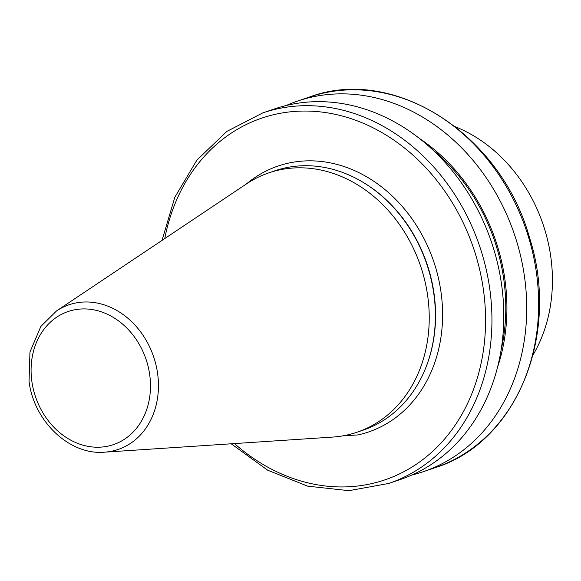 <?xml version="1.0" encoding="UTF-8"?>
<svg xmlns="http://www.w3.org/2000/svg" width="581" height="581" viewBox="0 0 581 581"><rect width="100%" height="100%" fill="white"/><g stroke="black" fill="none" stroke-linecap="round" stroke-linejoin="round"><path stroke-width="0.87" d="M455.439 126.811A147.915 122.773 71.2 0 1 533.024 354.976M56.531 310.944L246.504 183.894A136.978 113.694 71.2 0 1 268.807 172.862L274.951 170.77A136.978 113.694 71.2 0 1 361.992 181.679A136.978 113.694 71.2 0 1 433.782 293.499A136.978 113.694 71.2 0 1 425.495 368.441A136.978 113.694 71.2 0 1 363.147 430.143L357.003 432.235A136.978 113.694 71.2 0 1 332.593 437.086L104.551 452.171A76.401 63.416 71.2 0 0 157.567 373.242A76.401 63.416 71.2 0 0 56.531 310.944L40.888 326.406L29.958 352.013L29.05 381.405C33.872 421.327 69.567 455.402 104.551 452.171M268.807 172.862A136.978 113.694 71.2 0 1 427.645 295.584A136.978 113.694 71.2 0 1 357.003 432.235M246.431 183.937A140.457 116.585 71.2 0 1 364.498 175.571A140.457 116.585 71.2 0 1 440.972 291.865A140.457 116.585 71.2 0 1 357.954 434.929L342.725 435.873M286.259 105.495A195.681 162.419 71.2 0 1 297.545 101.079A195.681 162.419 71.2 0 1 514.316 234.063A195.681 162.419 71.2 0 1 423.534 471.612A195.681 162.419 71.2 0 1 411.9 474.997M419.526 138.496A178.527 148.184 71.2 0 1 497.423 367.599M162.012 240.403L174.83 197.242L196.85 160.174L226.772 131.466L262.765 112.91L274.624 108.879A195.681 162.419 71.2 0 1 501.526 284.203A195.681 162.419 71.2 0 1 400.614 479.412L388.754 483.443L348.905 490.676L307.69 486.152L267.638 470.189L231.165 443.79M164.757 238.559A191.062 158.584 71.2 0 1 376.757 129.708A191.062 158.584 71.2 0 1 468.882 400.636A191.062 158.584 71.2 0 1 234.47 443.572M361.992 181.679L362.573 182.02A136.274 113.106 71.2 0 1 433.992 293.26A136.274 113.106 71.2 0 1 425.742 367.817L425.495 368.441M149.673 374.498A70.301 58.354 71.2 0 1 100.615 447.138A70.301 58.354 71.2 0 1 31.897 381.644A70.301 58.354 71.2 0 1 80.955 309.005A70.301 58.354 71.2 0 1 149.673 374.498M309.47 97.027A195.681 162.419 71.2 0 1 526.233 230.011A195.681 162.419 71.2 0 1 435.459 467.56C516.662 442.446 560.578 334.293 529.618 238.007C501.2 134.443 394.034 65.254 309.47 97.027L297.545 101.079M262.765 112.91A195.681 162.419 71.2 0 1 479.536 245.886A195.681 162.419 71.2 0 1 388.754 483.443M432.584 149.673A177.19 147.073 71.2 0 1 500.96 350.786M423.534 471.612L435.459 467.56"/></g></svg>
